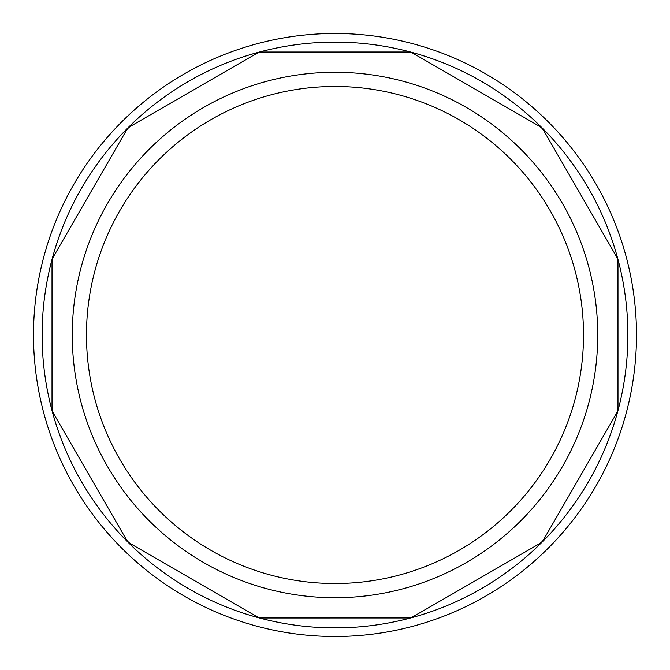 <?xml version="1.0" encoding="UTF-8"?>
<svg xmlns="http://www.w3.org/2000/svg" width="670" height="670" viewBox="0 0 670 670"><rect width="100%" height="100%" fill="white"/><g stroke="black" fill="none" stroke-linecap="round" stroke-linejoin="round"><path stroke-width="1" d="M627.882 335A292.882 292.882 0 0 0 188.555 81.355A292.882 292.882 0 0 0 188.555 588.645A292.882 292.882 0 0 0 627.882 335M52.017 407.234L52.017 262.766A13.392 13.392 0 0 1 53.818 256.066L126.052 130.96A13.392 13.392 0 0 1 130.952 126.052L256.066 53.818A13.392 13.392 0 0 1 262.766 52.026L407.234 52.017A13.392 13.392 0 0 1 413.934 53.818L539.04 126.052A13.392 13.392 0 0 1 543.948 130.952L616.182 256.066A13.392 13.392 0 0 1 617.975 262.766L617.983 407.234A13.392 13.392 0 0 1 616.182 413.934L543.948 539.04A13.392 13.392 0 0 1 539.048 543.948L413.934 616.182A13.392 13.392 0 0 1 407.234 617.975L262.766 617.983A13.392 13.392 0 0 1 256.066 616.182L130.96 543.948A13.392 13.392 0 0 1 126.052 539.048L53.818 413.934A13.392 13.392 0 0 1 52.026 407.234M597.732 335A262.732 262.732 0 0 0 203.63 107.468A262.732 262.732 0 0 0 203.63 562.532A262.732 262.732 0 0 0 597.732 335M583.52 335A248.52 248.52 0 0 1 210.74 550.229A248.52 248.52 0 0 1 210.74 119.771A248.52 248.52 0 0 1 583.52 335M33.5 335A301.5 301.5 0 0 1 485.75 73.893A301.5 301.5 0 0 1 485.75 596.107A301.5 301.5 0 0 1 33.5 335"/></g></svg>
